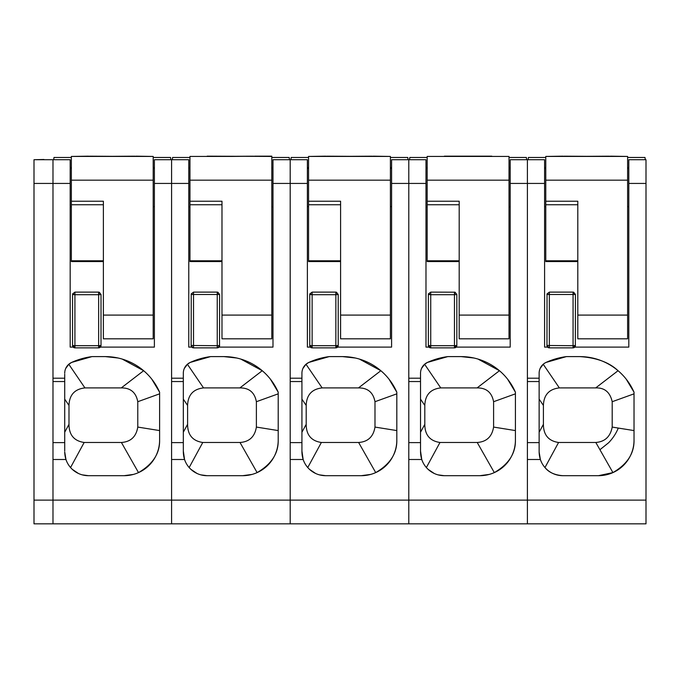 <?xml version="1.0" encoding="UTF-8"?>
<svg xmlns="http://www.w3.org/2000/svg" width="680" height="680" viewBox="0 0 680 680"><rect width="100%" height="100%" fill="white"/><g stroke="black" fill="none" stroke-linecap="round" stroke-linejoin="round"><path stroke-width="1.02" d="M70.176 159.724L52.98 159.724L70.176 159.724L70.176 183.439L52.98 183.439L52.98 159.724L47.991 159.724M43.945 159.486L34 159.724L52.98 159.724L52.98 500.114L34 500.114L34 523.838L52.98 523.838L52.98 500.114L52.98 523.838L171.581 523.838L171.581 500.114L52.98 500.114L52.98 459.502L65.951 459.502L64.719 451.962C64.88 458.082 66.827 463.275 70.55 467.542L84.159 442.476C74.086 440.98 69.028 434.936 68.986 424.346L64.719 432.208M36.745 159.724L43.945 159.724M122.239 359.091L143.642 370.71L121.278 387.914L84.932 387.914C74.672 389.062 69.36 394.901 68.986 405.425L64.719 399.16L64.719 378.207L52.98 378.207L52.98 183.439L34 183.439L34 500.114M34 183.439L34 159.724L52.98 159.724M121.278 387.914C130.509 387.821 136.008 392.42 137.776 401.71L137.776 427.074C136.204 436.704 130.747 441.838 121.406 442.476L84.159 442.476M68.986 405.425L68.986 424.346M64.719 374.187L64.719 442.612L52.98 442.612M65.713 368.458L68.799 364.259L71.663 362.414A11.857 11.857 0 0 0 64.719 373.209M91.996 356.6A71.162 71.162 0 0 0 71.663 362.414L91.996 356.6L105.247 356.6L118.048 358.003M159.605 393.839L137.776 401.71M65.951 459.502A23.723 23.723 0 0 0 88.442 475.685L124.023 475.685A35.581 35.581 0 0 0 159.605 440.104L159.605 392.19L151.776 379.134M159.605 430.576L137.776 427.074M159.605 440.104C159.894 453.398 152.864 464.227 138.507 472.6L121.406 442.476M64.719 450.985L64.719 442.612M88.442 475.685L82.263 474.861M78.429 473.467L72.318 469.362M124.023 475.685L133.441 474.419M71.358 169.065L70.176 167.008L71.358 169.065M153.195 169.065L154.385 167.008L153.195 169.065M154.385 206.609L153.195 206.609M71.358 206.609L70.176 206.609M159.605 392.19A59.304 59.304 0 0 0 105.247 356.6M646 159.724L628.804 159.724L646 159.724L646 523.838L171.581 523.838L171.581 159.724L188.776 159.724L188.776 183.439L154.385 183.439L154.385 347.115L100.368 347.115M73.185 347.115L70.176 347.115L70.176 183.439M154.385 183.439L154.385 159.724L188.776 159.724M98.642 292.12L99.246 292.204L98.642 294.703L74.919 294.703L72.547 294.491L72.633 293.879A2.372 2.372 0 0 0 72.547 294.491L72.547 345.491L74.919 347.863L98.642 347.863A2.372 2.372 0 0 0 100.929 346.111L98.642 345.703L101.014 345.491L98.642 347.863L98.642 292.12L74.919 292.12L72.633 293.879L74.919 294.703L74.919 292.12M100.929 346.111A2.372 2.372 0 0 0 101.014 345.491L101.014 294.491L99.246 292.204M71.358 180.166L153.195 180.166L153.195 156.442L71.358 156.442L71.358 201.229L103.385 201.229L103.385 338.81L153.195 338.81L153.195 315.095L103.385 315.095M103.385 261.553L71.358 261.553L71.358 201.229M170.578 157.463L153.195 157.463L170.578 157.463L170.867 159.724M153.195 156.442L136 156.17M153.195 180.166L153.195 315.095M53.694 159.724L53.983 157.463L71.358 157.471L53.983 157.463M112.319 156.442L112.276 156.442C81.685 156.17 81.685 156.128 112.276 156.323C142.876 156.128 142.876 156.17 112.276 156.442C81.685 156.17 81.685 156.128 112.276 156.323C142.876 156.128 142.876 156.17 112.276 156.442L112.234 156.442M88.561 156.17L71.358 156.442M240.839 359.091L262.25 370.71L239.887 387.914C249.118 387.821 254.618 392.42 256.385 401.71L256.385 427.074C254.804 436.704 249.348 441.838 240.006 442.476L202.768 442.476L189.159 467.542C185.428 463.275 183.489 458.082 183.319 451.962L183.319 442.612L171.581 442.612M239.887 387.914L203.532 387.914L187.408 364.259L190.264 362.414A11.857 11.857 0 0 0 183.319 373.209L183.319 374.187M202.768 442.476C192.686 440.98 187.629 434.936 187.595 424.346L187.595 405.425C187.969 394.901 193.281 389.062 203.532 387.914M187.595 405.425L183.319 399.16L183.319 378.207L171.581 378.207L171.581 159.724M184.314 368.458L187.408 364.259M210.605 356.6A71.162 71.162 0 0 0 190.264 362.414L210.605 356.6L223.856 356.6L236.649 358.003M278.205 393.839L256.385 401.71M183.319 450.985L184.552 459.502A23.723 23.723 0 0 0 207.043 475.685L242.624 475.685A35.581 35.581 0 0 0 278.205 440.104L278.205 392.19L270.376 379.134M278.205 430.576L256.385 427.074M278.205 440.104C278.502 453.398 271.473 464.227 257.116 472.6L240.006 442.476M207.043 475.685L200.863 474.861M197.03 473.467L190.918 469.362M242.624 475.685L252.042 474.419M189.966 169.065L188.776 167.008L189.966 169.065M271.804 169.065L272.986 167.008L271.804 169.065M272.986 206.609L271.804 206.609M189.966 206.609L188.776 206.609M183.319 373.209L183.319 442.612M278.205 392.19A59.304 59.304 0 0 0 223.856 356.6M184.552 459.502L171.581 459.502L171.581 500.114L290.19 500.114L290.19 159.724L272.986 159.724L272.986 347.115L218.977 347.115M191.794 347.115L188.776 347.115L188.776 183.439M290.19 159.724L272.986 159.724L307.385 159.724L290.19 159.724L290.19 378.207L301.928 378.207L301.928 442.612L290.19 442.612M290.19 523.838L290.19 500.114L290.19 523.838M217.243 292.12L217.855 292.204L217.243 294.703L217.243 292.12L193.519 292.12L191.233 293.879L193.519 294.703L193.519 292.12M217.243 294.703L217.243 345.703L219.614 345.491A2.372 2.372 0 0 1 217.243 347.863L217.243 345.703L191.148 345.491A2.372 2.372 0 0 0 192.916 347.786L191.148 345.491L191.233 293.879A2.372 2.372 0 0 0 191.148 294.491L219.614 294.491L219.538 346.111L217.243 347.863L193.519 347.863L193.519 294.703M217.855 292.204L219.614 294.491M192.916 347.786L193.519 347.863A2.372 2.372 0 0 1 192.916 347.786M230.928 156.442L230.885 156.442C200.285 156.17 200.285 156.128 230.885 156.323C261.477 156.128 261.477 156.17 230.885 156.442C200.285 156.17 200.285 156.128 230.885 156.323C261.477 156.128 261.477 156.17 230.885 156.442L189.966 156.442L189.966 201.229L221.986 201.229L221.986 338.81L271.804 338.81L271.804 315.095L221.986 315.095M221.986 261.553L189.966 261.553L189.966 201.229M289.187 157.463L271.804 157.463L289.187 157.463L289.476 159.724M189.966 180.166L271.804 180.166L271.804 156.162L254.6 156.17M271.804 180.166L271.804 315.095M207.162 156.17L271.804 156.442M172.295 159.724L172.584 157.463L189.966 157.471L172.584 157.463M359.448 359.091L380.851 370.71L358.488 387.914C367.719 387.821 373.218 392.42 374.986 401.71L374.986 427.074C373.413 436.704 367.957 441.838 358.615 442.476L321.368 442.476L307.76 467.542C304.036 463.275 302.09 458.082 301.928 451.962L301.928 442.612M358.488 387.914L322.142 387.914L306.008 364.259L308.873 362.414A11.857 11.857 0 0 0 301.928 373.209L301.928 374.187M321.368 442.476C311.296 440.98 306.238 434.936 306.195 424.346L306.195 405.425C306.57 394.901 311.882 389.062 322.142 387.914M306.195 405.425L301.928 399.16L301.928 373.209M302.923 368.458L306.008 364.259M329.205 356.6A71.162 71.162 0 0 0 308.873 362.414L329.205 356.6L342.457 356.6L355.257 358.003M396.814 393.839L374.986 401.71M301.928 450.985L303.161 459.502A23.723 23.723 0 0 0 325.652 475.685L361.233 475.685A35.581 35.581 0 0 0 396.814 440.104L396.814 392.19L388.986 379.134M396.814 430.576L374.986 427.074M396.814 440.104C397.103 453.398 390.074 464.227 375.717 472.6L358.615 442.476M325.652 475.685L319.473 474.861M315.639 473.467L309.527 469.362M361.233 475.685L370.651 474.419M308.567 169.065L307.385 167.008L308.567 169.065M390.405 169.065L391.595 167.008L390.405 169.065M391.595 206.609L390.405 206.609M308.567 206.609L307.385 206.609M310.394 347.115L307.385 347.115L307.385 159.724M396.814 392.19A59.304 59.304 0 0 0 342.457 356.6M303.161 459.502L290.19 459.502L290.19 500.114L408.791 500.114L408.791 159.724L391.595 159.724L391.595 347.115L337.577 347.115M408.791 159.724L391.595 159.724L425.986 159.724L408.791 159.724L408.791 378.207L420.529 378.207L420.529 442.612L408.791 442.612M408.791 523.838L408.791 500.114L408.791 523.838M335.852 292.12L336.455 292.204L335.852 294.703L312.128 294.703L309.757 294.491L309.842 293.879A2.372 2.372 0 0 0 309.757 294.491L309.757 345.491L312.128 347.863L335.852 347.863A2.372 2.372 0 0 0 338.138 346.111L335.852 345.703L338.224 345.491L335.852 347.863L335.852 292.12L312.128 292.12L309.842 293.879L312.128 294.703L312.128 292.12M338.138 346.111A2.372 2.372 0 0 0 338.224 345.491L338.224 294.491L336.455 292.204M308.567 180.166L390.405 180.166L390.405 156.442L308.567 156.442L308.567 201.229L340.595 201.229L340.595 338.81L390.405 338.81L390.405 315.095L340.595 315.095M340.595 261.553L308.567 261.553L308.567 201.229M407.787 157.463L390.405 157.463L407.787 157.463L408.076 159.724M390.405 156.442L373.209 156.17M390.405 180.166L390.405 315.095M290.904 159.724L291.185 157.463L308.567 157.471L291.185 157.463M349.528 156.442L349.486 156.442C318.894 156.17 318.894 156.128 349.486 156.323C380.086 156.128 380.086 156.17 349.486 156.442C318.894 156.17 318.894 156.128 349.486 156.323C380.086 156.128 380.086 156.17 349.486 156.442L349.444 156.442M325.771 156.17L308.567 156.442M478.048 359.091L499.46 370.71L477.096 387.914C486.327 387.821 491.827 392.42 493.595 401.71L493.595 427.074C492.014 436.704 486.557 441.838 477.215 442.476L439.977 442.476L426.368 467.542C422.637 463.275 420.699 458.082 420.529 451.962L420.529 442.612M477.096 387.914L440.742 387.914L424.618 364.259L427.474 362.414A11.857 11.857 0 0 0 420.529 373.209L420.529 374.187M439.977 442.476C429.896 440.98 424.839 434.936 424.804 424.346L424.804 405.425C425.178 394.901 430.491 389.062 440.742 387.914M424.804 405.425L420.529 399.16L420.529 373.209M421.524 368.458L424.618 364.259M447.814 356.6A71.162 71.162 0 0 0 427.474 362.414L447.814 356.6L461.065 356.6L473.858 358.003M515.414 393.839L493.595 401.71M420.529 450.985L421.762 459.502A23.723 23.723 0 0 0 444.252 475.685L479.833 475.685A35.581 35.581 0 0 0 515.414 440.104L515.414 392.19L507.586 379.134M515.414 430.576L493.595 427.074M515.414 440.104C515.712 453.398 508.683 464.227 494.326 472.6L477.215 442.476M444.252 475.685L438.073 474.861M434.24 473.467L428.128 469.362M479.833 475.685L489.252 474.419M427.176 169.065L425.986 167.008L427.176 169.065M509.014 169.065L510.195 167.008L509.014 169.065M510.195 206.609L509.014 206.609M427.176 206.609L425.986 206.609M429.003 347.115L425.986 347.115L425.986 159.724M515.414 392.19A59.304 59.304 0 0 0 461.065 356.6M421.762 459.502L408.791 459.502L408.791 500.114L527.399 500.114L527.399 159.724L510.195 159.724L510.195 347.115L456.187 347.115M527.399 159.724L510.195 159.724L544.595 159.724L527.399 159.724L527.399 378.207L539.138 378.207L539.138 442.612L527.399 442.612M527.399 523.838L527.399 500.114L527.399 523.838M430.729 294.703L428.357 294.491L428.442 293.879A2.372 2.372 0 0 0 428.357 294.491L428.357 345.491L430.729 347.863L454.452 347.863A2.372 2.372 0 0 0 456.748 346.111L454.452 345.703L456.824 345.491L454.452 347.863L454.452 345.703L430.729 345.703L430.729 292.12L455.065 292.204L454.452 294.703L430.729 294.703L428.442 293.879L430.729 292.12M456.748 346.111A2.372 2.372 0 0 0 456.824 345.491L456.824 294.491L455.065 292.204M427.176 180.166L509.014 180.166L509.014 156.442L468.095 156.442C437.495 156.17 437.495 156.128 468.095 156.323C498.687 156.128 498.687 156.17 468.095 156.442C437.495 156.17 437.495 156.128 468.095 156.323C498.687 156.128 498.687 156.17 468.095 156.442L427.176 156.442L427.176 201.229L459.195 201.229L459.195 338.81L509.014 338.81L509.014 315.095L459.195 315.095M459.195 261.553L427.176 261.553L427.176 201.229M526.396 157.463L509.014 157.463L526.396 157.463L526.685 159.724M444.371 156.17L491.81 156.17M509.014 180.166L509.014 315.095M409.504 159.724L409.793 157.463L427.176 157.471L409.793 157.463M545.777 169.065L544.595 167.008L545.777 169.065M628.804 206.609L627.615 206.609M545.777 206.609L544.595 206.609M627.615 169.065L628.804 167.008L627.615 169.065M547.604 347.115L544.595 347.115L544.595 159.724M539.138 378.207L539.138 373.209A11.857 11.857 0 0 1 546.082 362.414A71.162 71.162 0 0 1 566.414 356.6L579.666 356.6A59.304 59.304 0 0 1 634.024 392.19L634.024 440.104A35.581 35.581 0 0 1 598.442 475.685L562.861 475.685A23.723 23.723 0 0 1 540.362 459.502L527.399 459.502L527.399 500.114L646 500.114M574.787 347.115L628.804 347.115L628.804 159.724M540.362 459.502L539.138 451.962L539.138 442.612M566.414 356.6L546.082 362.414M634.024 392.19L626.212 379.159M579.666 356.6C596.402 357.637 609.195 362.338 618.06 370.71L595.697 387.914C604.571 387.608 610.071 392.207 612.196 401.71L612.196 427.074C610.394 436.628 604.937 441.754 595.825 442.467L558.577 442.476L544.969 467.542C541.246 463.275 539.299 458.082 539.138 451.962M540.141 368.433L543.218 364.259L559.351 387.914L595.697 387.914M634.024 440.104C634.312 453.398 627.283 464.227 612.927 472.6L595.816 442.467M634.024 430.576L618.29 428.069C616.054 433.5 612.833 438.396 608.617 442.756L599.99 449.667M598.442 475.685L612.927 472.6M562.861 475.685C554.769 475.099 548.811 472.387 544.969 467.542M618.29 428.069L612.196 427.074M634.024 393.839L612.196 401.71M558.577 442.476C548.531 440.997 543.473 434.962 543.405 424.346L543.405 405.425C543.788 394.893 549.1 389.053 559.351 387.914M573.062 292.12L573.665 292.204L573.062 294.703L573.062 292.12L549.338 292.12L547.043 293.879L549.338 294.703L549.338 292.12M573.062 294.703L573.062 345.703L575.348 346.111A2.372 2.372 0 0 1 573.062 347.863L573.062 345.703L546.966 345.491A2.372 2.372 0 0 0 548.726 347.786L546.966 345.491L547.043 293.879A2.372 2.372 0 0 0 546.966 294.491L575.433 294.491L575.348 346.111L573.062 347.863L549.338 347.863L549.338 294.703M573.665 292.204L575.433 294.491M548.726 347.786L549.338 347.863A2.372 2.372 0 0 1 548.726 347.786M545.777 180.166L627.615 180.166L627.615 156.442L545.777 156.442L545.777 201.229L577.804 201.229L577.804 338.81L627.615 338.81L627.615 315.095L577.804 315.095M577.804 261.553L545.777 261.553L545.777 201.229M644.997 157.463L627.615 157.463L644.997 157.463L645.286 159.724M627.615 156.442L610.419 156.17M627.615 180.166L627.615 315.095M528.113 159.724L528.394 157.463L545.777 157.471L528.394 157.463M586.738 156.442L586.696 156.442C556.104 156.17 556.104 156.128 586.696 156.323C617.295 156.128 617.295 156.17 586.696 156.442C556.104 156.17 556.104 156.128 586.696 156.323C617.295 156.128 617.295 156.17 586.696 156.442L586.653 156.442M562.981 156.17L545.777 156.442M84.932 387.914L68.799 364.259M64.719 381.539L52.98 381.539M98.642 345.703L74.919 345.703L74.919 294.703M98.642 294.703L101.014 294.491M72.547 345.491L74.919 345.703L74.919 347.863A2.372 2.372 0 0 1 72.547 345.491M103.385 204.748L71.358 204.748M103.385 260.788L71.358 260.788M187.595 424.346L183.319 432.208M183.319 381.539L171.581 381.539M307.385 183.439L272.986 183.439M221.986 204.748L189.966 204.748M221.986 260.788L189.966 260.788M306.195 424.346L301.928 432.208M301.928 381.539L290.19 381.539M425.986 183.439L391.595 183.439M335.852 345.703L312.128 345.703L312.128 294.703M335.852 294.703L338.224 294.491M309.757 345.491L312.128 345.703L312.128 347.863A2.372 2.372 0 0 1 309.757 345.491M340.595 204.748L308.567 204.748M340.595 260.788L308.567 260.788M424.804 424.346L420.529 432.208M420.529 381.539L408.791 381.539M544.595 183.439L510.195 183.439M454.452 345.703L454.452 292.12M454.452 294.703L456.824 294.491M428.357 345.491L430.729 345.703L430.729 347.863A2.372 2.372 0 0 1 428.357 345.491M459.195 204.748L427.176 204.748M459.195 260.788L427.176 260.788M646 183.439L628.804 183.439M539.138 381.539L527.399 381.539M543.405 405.425L539.138 399.16M543.405 424.346L539.138 432.208M573.062 345.703L575.433 345.491A2.372 2.372 0 0 1 575.348 346.111M577.804 204.748L545.777 204.748M577.804 260.788L545.777 260.788"/></g></svg>
